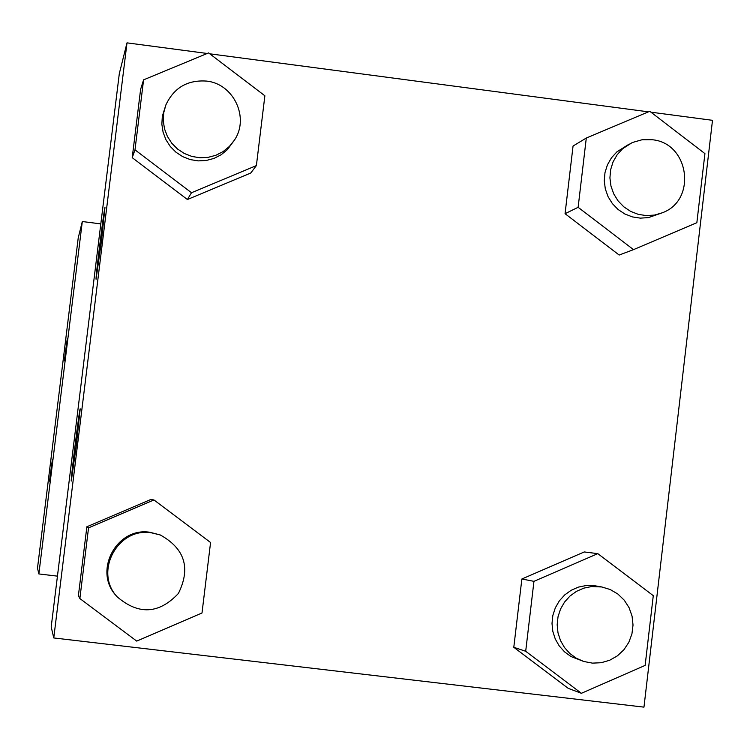 <?xml version="1.0" encoding="UTF-8"?>
<svg xmlns="http://www.w3.org/2000/svg" width="750" height="750" viewBox="0 0 750 750"><rect width="100%" height="100%" fill="white"/><g stroke="black" fill="none" stroke-linecap="round" stroke-linejoin="round"><path stroke-width="1.12" d="M57.45 576.141L38.859 573.938L37.5 568.106L78.234 237.844L82.312 221.531L100.819 223.894M52.378 459.516L49.481 481.181L52.378 459.516M67.312 338.372L64.312 360.825L67.312 338.372M38.859 573.938L82.312 221.531M119.316 73.594L51.197 626.916L53.766 637.95L127.003 42.862L119.316 73.594M71.297 481.031L71.297 481.031C70.322 482.372 79.716 406.303 80.203 408.872L76.416 444.516L71.297 481.031M104.972 207.403L101.513 240.563L96.056 279.281C95.4 278.644 103.978 209.475 104.972 207.403M619.163 255.038L565.059 213.694L619.163 255.038L633.516 249.637L578.128 207.309L586.303 138.028L649.763 111.281L704.925 153.619L696.853 222.703L633.516 249.637M573.056 146.025L565.059 213.694L573.056 146.025L586.303 138.028M568.209 688.341L513.797 647.297L568.209 688.341L581.4 693.3L525.694 651.272L533.953 581.344L597.806 553.641L653.278 595.669L645.141 665.4L581.4 693.3M521.869 579L513.797 647.297L521.869 579L584.25 551.953L521.869 579L533.953 581.344M86.869 526.763L78.384 595.763L86.869 526.763L150.731 499.519L86.869 526.763L88.547 527.859L153.956 499.95L210.572 542.512L202.003 612.984L136.716 641.1L79.866 598.538L88.547 527.859M127.003 42.862L207.216 53.475M209.775 53.812L648.431 111.844M650.925 112.181L712.5 120.319L643.969 707.137L53.766 637.95M187.406 199.519L250.763 173.016L187.406 199.519L132.216 157.669L187.406 199.519L191.503 192.731L134.991 149.85L143.588 79.847L208.584 52.912L264.872 95.784L256.388 165.591L191.503 192.731M140.616 89.297L132.216 157.669L140.616 89.297L143.588 79.847M629.297 144.019L616.875 151.875L611.438 157.856L607.406 164.887L604.978 172.659L604.266 180.787L605.306 188.897L608.044 196.613L612.347 203.569L618.019 209.447L624.797 213.956L632.362 216.9L640.359 218.138L648.413 217.613L662.288 212.794C697.238 200.213 689.212 142.772 652.087 139.725L642 139.772L632.316 142.528L622.641 148.706L617.156 154.744L613.088 161.841L610.641 169.678L609.919 177.891L610.969 186.075L613.725 193.866L618.075 200.897L623.803 206.822L630.647 211.387L638.288 214.359L646.35 215.606L654.478 215.081L662.288 212.794M578.128 207.309L565.059 213.694M601.809 586.969L594.047 585.637L586.134 585.534L578.381 587.119L571.116 590.306L564.666 594.966L559.322 600.891L555.328 607.819L552.844 615.441L552 623.419L552.825 631.397L555.281 639.019L559.256 645.947L564.581 651.881L571.022 656.55L583.706 661.462L592.388 663.131L601.228 662.709L609.722 660.234L617.428 655.828L623.916 649.744L628.837 642.309L631.931 633.919L633.028 625.041L632.062 616.144L629.1 607.725L624.291 600.225L617.897 594.056L610.266 589.556L601.809 586.969L591.638 586.547L583.8 588.141L576.469 591.356L569.963 596.062L564.572 602.044L560.531 609.047L558.028 616.734L557.175 624.788L558 632.85L560.484 640.547L564.497 647.541L569.878 653.531L576.375 658.237L583.706 661.462M525.694 651.272L513.797 647.297M597.806 553.641L584.25 551.953M165.891 104.887L162.319 116.241L161.859 124.266L163.088 132.216L165.947 139.753L170.325 146.531L176.016 152.259L182.766 156.684L190.284 159.6L198.234 160.884L206.259 160.481L214.003 158.409L221.128 154.763L227.325 149.7L234.394 140.166C249.75 117.862 233.616 83.672 206.494 81.084C187.509 79.8 173.972 87.731 165.891 104.887L163.734 112.688L163.266 120.788L164.503 128.812L167.4 136.425L171.816 143.269L177.562 149.053L184.378 153.516L191.972 156.469L199.997 157.762L208.097 157.359L215.916 155.269L223.116 151.584L229.359 146.475L234.394 140.166M134.991 149.85L132.216 157.669M256.388 165.591L250.763 173.016M160.266 534.966L150.009 532.294C116.719 526.688 92.934 571.228 116.212 595.725L117.188 596.841C138.609 615.169 159.019 614.044 178.397 593.466C190.903 568.144 184.866 548.653 160.266 534.966L151.303 532.791C117.694 527.128 93.675 572.1 117.188 596.841M79.866 598.538L78.384 595.763M153.956 499.95L150.731 499.519"/></g></svg>
